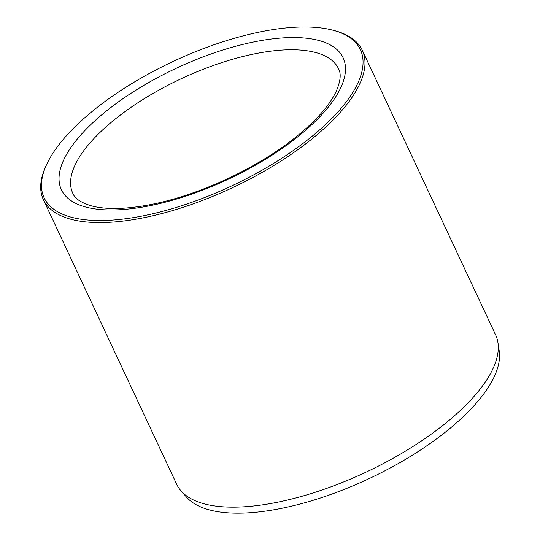 <?xml version="1.0" encoding="UTF-8"?>
<svg xmlns="http://www.w3.org/2000/svg" width="540" height="540" viewBox="0 0 540 540"><rect width="100%" height="100%" fill="white"/><g stroke="black" fill="none" stroke-linecap="round" stroke-linejoin="round"><path stroke-width="0.81" d="M46.886 163.978L46.157 165.537A176.087 69.37 -25.1 0 0 43.376 199.672L176.681 484.252A176.087 69.37 -25.1 0 0 181.116 490.975L186.631 497.212A173.732 68.438 -25.1 0 0 230.587 513A173.732 68.438 -25.1 0 0 408.341 457.67A173.732 68.438 -25.1 0 0 499.19 350.791L497.927 342.569A176.087 69.37 -25.1 0 0 495.605 334.861L362.293 50.281A176.087 69.37 -25.1 0 0 334.294 30.564L332.627 30.132A174.623 68.789 -25.1 0 0 173.084 61.459A174.623 68.789 -25.1 0 0 46.886 163.978A174.623 68.789 -25.1 0 0 92.711 220.361A174.623 68.789 -25.1 0 0 308.698 139.016A174.623 68.789 -25.1 0 0 332.627 30.132M43.376 199.672A176.087 69.37 -25.1 0 0 92.367 222.399A176.087 69.37 -25.1 0 0 280.841 161.163A176.087 69.37 -25.1 0 0 362.293 50.281M181.116 490.975A176.087 69.37 -25.1 0 0 225.673 506.979A176.087 69.37 -25.1 0 0 405.844 450.893A176.087 69.37 -25.1 0 0 497.927 342.569M97.416 118.544A155.547 61.277 -25.1 0 0 170.181 200.887A155.547 61.277 -25.1 0 0 339.201 51.833A155.547 61.277 -25.1 0 0 97.416 118.544M106.785 126.171A146.738 57.807 -25.1 0 0 72.812 193.327C74.837 198.531 80.966 202.689 91.199 205.801C99.367 208.049 109.627 208.879 121.979 208.298C153.974 206.347 189.526 196.344 228.616 178.288C266.639 160.063 296.494 139.523 318.182 116.654C326.612 107.528 332.62 99.083 336.211 91.334C340.538 81.284 341.327 73.784 338.58 68.837A146.738 57.807 -25.1 0 0 243.5 56.349A146.738 57.807 -25.1 0 0 106.785 126.171"/></g></svg>
